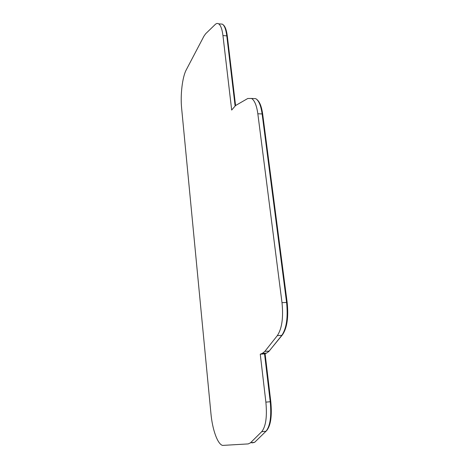 <?xml version="1.0" encoding="UTF-8"?>
<svg xmlns="http://www.w3.org/2000/svg" width="469" height="469" viewBox="0 0 469 469"><rect width="100%" height="100%" fill="white"/><g stroke="black" fill="none" stroke-linecap="round" stroke-linejoin="round"><path stroke-width="0.7" d="M186.246 69.881C182.347 77.086 180.272 94.937 181.626 108.216L210.944 413.617C212.381 429.452 217.505 444.084 222.552 445.415L248.259 443.909L250.499 442.795L261.696 431.715C265.829 426.579 267.224 416.718 265.876 402.138L260.26 354.183L262.341 353.38L264.833 351.398L277.314 335.634C281.939 328.675 283.499 317.689 282.004 302.675L257.833 113.768C256.666 105.502 254.573 100.395 251.554 98.449L247.784 98.49L235.573 105.531L231.674 110.051L222.951 35.562C222.142 29.16 220.694 25.25 218.618 23.825C217.499 23.157 216.35 23.391 215.177 24.517L205.657 33.739L203.921 36.207L186.246 69.881M223.185 24.793C225.167 26.317 226.545 30.11 227.318 36.166L235.573 105.531M256.865 99.492C259.668 101.656 261.608 106.563 262.693 114.213L287.169 302.528C288.658 317.196 287.104 327.942 282.502 334.76L268.573 351.773M265.091 353.661L270.801 401.681C272.143 415.933 270.754 425.576 266.644 430.618L255.118 441.857M254.485 442.331L252.322 442.894L253.758 442.414M220.184 23.96L222.4 24.148C224.504 25.572 225.97 29.477 226.791 35.861L235.098 105.842M252.357 98.49L255.769 98.66C258.829 100.606 260.946 105.701 262.124 113.949L286.588 302.452C288.101 317.431 286.518 328.394 281.834 335.341L269.188 351.082L266.662 353.069L264.551 353.866L270.232 401.716C271.598 416.261 270.185 426.104 265.999 431.24L254.649 442.314L250.499 442.795M260.26 354.183L264.551 353.866M226.82 36.131L227.318 36.166M262.159 114.196L262.693 114.213M286.6 302.558L287.169 302.528M265.876 402.138L270.801 401.681M222.951 35.562L226.791 35.861M257.833 113.768L262.124 113.949M282.004 302.675L286.588 302.452M277.314 335.634L281.834 335.341M264.833 351.398L269.188 351.082M262.341 353.38L266.662 353.069M261.696 431.715L265.999 431.24M218.618 23.825L222.4 24.148M251.554 98.449L255.769 98.66"/></g></svg>
